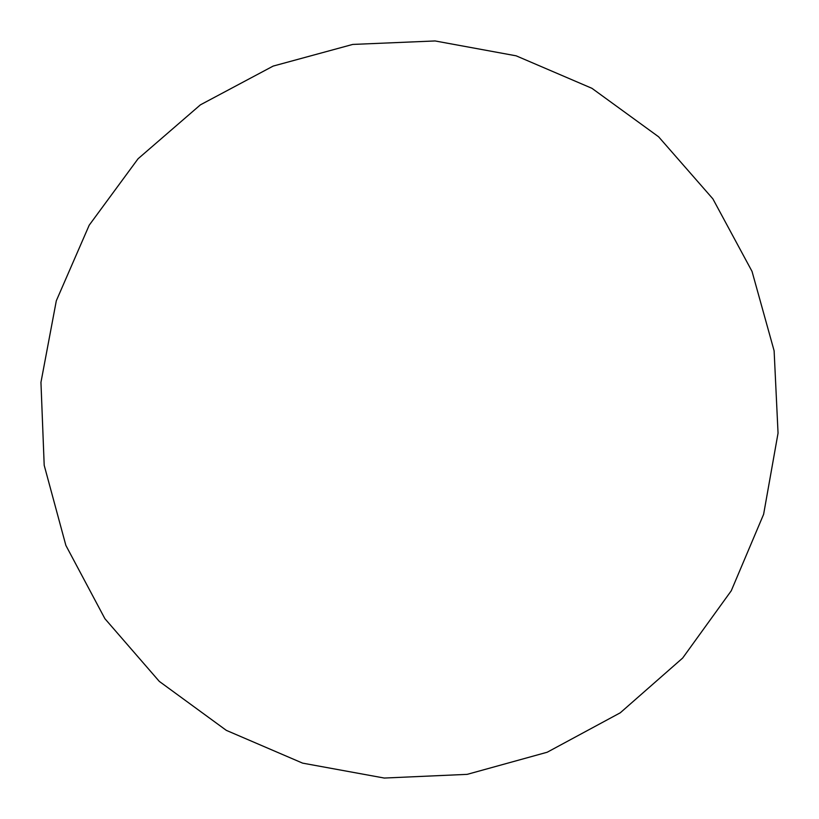 <?xml version="1.0" encoding="UTF-8"?>
<svg xmlns="http://www.w3.org/2000/svg" width="819" height="819" viewBox="0 0 819 819"><rect width="100%" height="100%" fill="white"/><g stroke="black" fill="none" stroke-linecap="round" stroke-linejoin="round"><path stroke-width="1.23" d="M763.615 514.312L778.05 433.149L774.119 350.808L752.026 271.386L712.868 198.843L658.599 136.783L591.922 88.309L516.154 55.825L435.073 40.95L352.702 44.431L273.167 66.083L200.409 104.842L138.053 158.773L89.21 225.184L56.316 300.768L40.95 382.35L44.195 465.294L65.878 545.423L104.904 618.693L159.306 681.398L226.331 730.364L302.61 763.134L384.265 778.05L467.199 774.354L547.205 752.231L620.259 712.806L682.657 658.056L731.265 590.765L763.615 514.312"/></g></svg>

